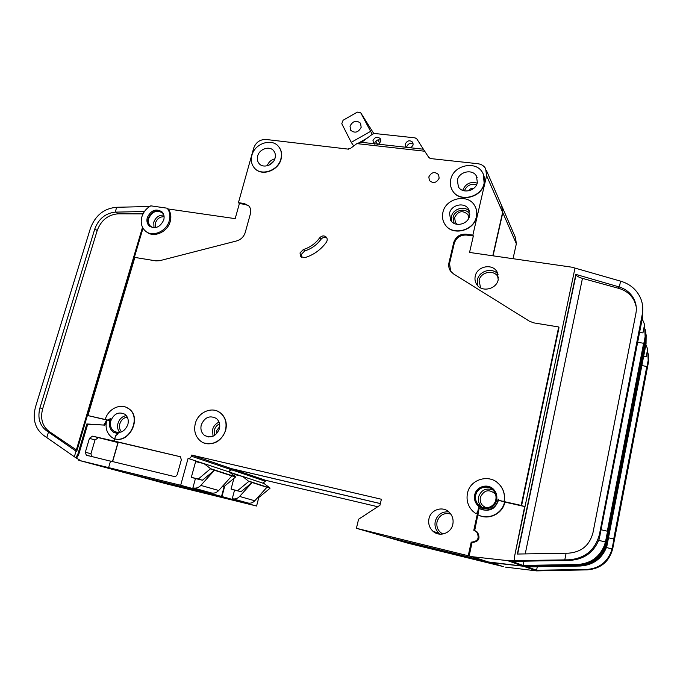 <?xml version="1.0" encoding="UTF-8"?>
<svg xmlns="http://www.w3.org/2000/svg" width="683" height="683" viewBox="0 0 683 683"><rect width="100%" height="100%" fill="white"/><g stroke="black" fill="none" stroke-linecap="round" stroke-linejoin="round"><path stroke-width="1.02" d="M646.161 334.815L646.05 343.873L606.811 546.494C602.15 558.634 593.271 565.148 580.183 566.028L527.242 566.907L536.556 570.245L537.282 566.736M154.665 480.038L221.949 496.558L224.792 485.912M380.354 503.602L231.844 468.777L231.571 469.802L228.907 471.876M503.448 566.625L408.357 543.309L384.785 536.488L491.06 562.621L523.016 566.19M502.21 206.829L502.79 212.703L493.041 255.818M502.628 207.922L515.486 237.65L516.357 243.746L513.035 258.703M377.725 506.726L265.576 480.294L265.337 481.242L262.87 483.154M258.925 496.993L256.577 506.026L221.949 496.558M126.645 473.114L167.233 484.076L256.577 506.026M126.389 473.054L154.657 480.047M126.825 473.165L127.431 473.37M503.439 566.668L491.06 562.621M529.786 565.925L575.556 565.626L575.675 565.037M648.526 353.879L648.423 362.323L612.771 548.483C609.321 561.639 600.775 568.777 587.124 569.878L536.505 570.877L523.391 566.233M505.403 567.112L536.505 570.877M612.771 548.483L612.25 547.928L612.045 548.876L606.444 547.553L609.398 548.253M612.25 547.928L613.94 539.075L608.681 537.845M641.883 365.601L646.997 366.481L613.923 539.058L611.285 538.452M613.727 539.015L646.81 366.447M646.997 366.481L648.176 360.436L647.663 349.133L645.896 344.684M536.556 570.245L586.39 569.468C598.692 568.657 607.033 562.544 611.405 551.13L611.848 548.816M611.405 551.13L612.028 548.859M643.659 356.415L646.169 356.893L647.663 349.133M575.556 565.626L579.338 565.567C594.082 564.354 603.328 556.628 607.076 542.396L645.776 341.705L645.836 332.297M529.803 566.267L523.776 566.233M242.089 476.316L229.42 472.107M234.534 476.034L234.909 474.617L242.738 476.469L264.15 483.581L270.058 488.072L266.916 487.312L254.785 500.767C252.83 502.79 250.584 503.542 248.04 503.021L232.271 498.692L234.542 490.104L231.067 489.071L233.902 478.399M265.576 480.294L231.844 468.777M266.916 487.312L252.172 482.514L239.605 496.447C237.582 498.547 235.259 499.324 232.647 498.786L232.271 498.692M242.738 476.469L248.817 481.421L252.172 482.514L241.048 491.675L234.542 490.104M241.048 491.675L231.067 489.071M248.817 481.421L237.607 490.659M270.058 488.072L248.885 481.165M269.998 488.311L259.318 497.087L258.353 496.806M259.318 497.087L258.319 496.848M644.419 366.037L641.9 365.55M128.489 473.575L129.13 473.823M361.17 127.311C358.344 132.519 354.853 133.501 350.678 130.248L350.02 126.124C352.863 120.908 356.372 119.943 360.539 123.247L361.17 127.311M353.717 145.966L351.258 142.346L341.79 123.708L343.088 120.259L357.294 112.123L360.761 112.857L372.226 134.329M379.833 143.131L377.819 139.938M373.789 133.535L360.761 112.857M375.821 141.108L377.486 144.318M367.189 138.12L358.199 143.225M354.819 145.146L353.64 145.812M351.258 142.346L370.408 131.46M153.026 227.678L150.473 226.193C148.501 224.152 147.929 221.548 148.757 218.389C152.249 211.406 156.859 209.604 162.58 212.994L163.536 214.18M163.724 220.011C160.061 227.396 155.195 229.343 149.133 225.851C147.033 223.683 146.427 220.925 147.315 217.578C151.02 210.159 155.912 208.255 161.973 211.85C163.997 214.001 164.586 216.716 163.724 220.011M150.26 226.713L150.123 226.585C148.032 224.425 147.426 221.668 148.305 218.329C151.421 211.585 155.955 209.399 161.897 211.773M141.885 216.767C143.439 211.961 146.401 208.315 150.798 205.839L167.19 208.204C169.862 211.721 170.545 215.93 169.239 220.831C166.439 231.827 151.78 237.684 144.967 230.623C141.424 226.995 140.399 222.376 141.885 216.767M348.552 149.167L265.986 139.469C260.01 139.392 255.903 142.286 253.675 148.16L238.435 202.689L239.383 203.585L235.183 218.637L168.146 208.972C170.818 212.49 171.501 216.69 170.195 221.582C167.48 232.203 153.581 238.188 146.538 231.853M457.414 224.383L455.399 222.445L454.588 217.51C458.156 210.953 462.596 209.971 467.923 214.564L468.854 218.056M216.673 433.714L216.724 430.512L219.755 426.525M303.346 249.526C309.954 247.511 315.367 243.643 319.601 237.932C321.864 235.524 324.118 235.285 326.354 237.206C327.499 238.785 327.481 240.493 326.312 242.328C320.711 249.893 313.54 255.007 304.789 257.653L300.785 256.612L299.999 252.958L303.346 249.526L304.746 250.9L301.408 254.324L301.775 257.389M480.226 507.401L477.818 505.531C475.061 502.543 474.062 499.034 474.813 495.021C478.202 486.595 483.982 484.298 492.136 488.123M496.635 499.871C495.149 508.425 483.462 511.849 477.707 505.471C474.95 502.475 473.942 498.966 474.702 494.953C476.239 486.296 488.2 482.966 493.877 489.668C496.439 492.605 497.352 496.012 496.635 499.871M504.02 501.527L499.042 500.408L498.061 499.008C497.292 508.135 485.75 513.334 478.57 507.845L477.511 512.677L475.624 513.471L472.61 511.029C467.898 506.009 466.182 500.101 467.462 493.322C470.041 478.843 490.129 473.345 499.563 484.699C503.704 489.566 505.198 495.175 504.02 501.527L504.122 501.595C505.292 495.243 503.806 489.643 499.666 484.776L496.968 482.309M238.435 202.689L244.207 203.491L248.808 205.882C250.644 208.059 251.182 210.688 250.413 213.779L245.257 232.408C243.848 236.77 240.988 239.605 236.685 240.92L159.72 260.693L155.92 260.88L134.858 257.423L87.902 415.58L107.812 420.062L110.731 418.448L109.912 420.54C108.699 425.603 109.886 429.513 113.48 432.271L118.15 433.654L115.495 435.865L114.283 441.081L180.389 456.739L181.345 459.761L177.332 474.275C176.709 475.931 175.625 476.666 174.071 476.469L110.501 461.068L108.606 467.616L180.679 485.272L188.09 458.387C189.643 458.575 190.736 457.841 191.351 456.184L191.658 455.066L381.387 499.247L379.961 505.266L358.575 519.251L356.406 528.3L472.192 556.713L507.076 560.555M116.212 433.44L117.271 433.833M195.312 423.52C198.087 412.071 212.293 406.026 220.421 412.933C225.39 417.262 227.063 423.016 225.458 430.188C222.769 441.525 208.87 447.655 200.717 441.192C195.415 436.821 193.613 430.939 195.312 423.52M217.732 411.277L220.652 413.036C225.621 417.364 227.294 423.119 225.689 430.281C221.429 441.158 214.231 445.393 204.097 442.994M442.9 212.422C445.589 198.13 467.855 193.187 474.625 205.557C476.657 208.989 477.238 212.754 476.35 216.844C473.746 231.042 451.856 236.105 444.898 224.28C442.601 220.694 441.944 216.75 442.9 212.422M475.283 206.761C476.871 209.963 477.255 213.395 476.452 217.049C473.857 231.247 451.975 236.301 445.017 224.485L444.573 223.776M450.78 179.373C453.461 165.038 476.153 160.163 482.599 172.714C484.426 175.983 484.93 179.544 484.085 183.394C481.489 197.643 459.147 202.629 452.505 190.591C450.439 187.185 449.866 183.437 450.78 179.373M483.325 174.148L484.187 183.616C481.592 197.865 459.258 202.842 452.624 190.813L452.061 189.831M251.89 155.357C254.725 143.328 272.158 137.693 278.749 146.785C281.345 150.2 282.062 154.221 280.901 158.866C278.143 170.844 260.906 176.538 254.238 167.796C251.446 164.313 250.661 160.163 251.89 155.357M278.638 146.64L278.946 147.007C281.541 150.422 282.258 154.443 281.097 159.079C278.374 170.844 261.606 176.666 254.733 168.342M275.053 158.157C273.388 165.346 263.023 168.761 259.028 163.476C257.38 161.393 256.919 158.917 257.645 156.057C259.335 148.843 269.776 145.453 273.738 150.866C275.317 152.924 275.753 155.348 275.053 158.157M477.366 182.583C475.795 191.146 462.348 194.117 458.387 186.835L457.379 180.167C458.976 171.578 472.551 168.641 476.444 176.103L477.366 182.583M373.635 143.661L372.978 140.578C374.95 136.959 377.383 136.318 380.277 138.649L380.713 141.432L378.553 144.215M424.826 151.242L356.85 143.609L361.401 142.295L423.4 149.218L428.642 157.218L430.247 158.533L477.912 163.724C481.37 164.193 483.948 165.824 485.639 168.616L486.603 175.659L472.858 235.114L473.345 236.011L469.545 252.437L571.919 267.198L620.548 281.14L619.379 287.005L575.837 274.387L517.355 554.041L568.572 553.179C581.498 552.077 589.634 545.282 592.955 532.783L635.916 313.352C636.804 308.622 636.257 304.08 634.285 299.735C631.229 293.494 626.26 289.25 619.379 287.005M374.506 144.113L374.625 143.148C375.906 140.22 377.972 139.247 380.824 140.246M405.915 147.272L405.215 144.147C407.256 140.442 409.757 139.819 412.72 142.295L413.121 145.018L410.944 147.827M406.59 147.639L406.709 146.717C408.093 143.643 410.27 142.713 413.232 143.934M219.38 428.847C216.041 436.403 211.081 438.588 204.49 435.395C201.348 432.783 200.281 429.266 201.289 424.843C204.687 417.236 209.69 415.102 216.315 418.44C219.328 421.044 220.353 424.51 219.38 428.847M498.231 279.629C496.524 289.353 481.677 292.648 476.751 284.478C475.103 281.951 474.6 279.168 475.248 276.145C476.999 266.361 492.05 263.143 496.882 271.586L498.231 279.629M469.597 215.948C468.026 224.485 454.852 227.507 450.695 220.344L449.534 213.301C451.139 204.738 464.449 201.758 468.529 209.109L469.597 215.948M452.82 524.339C451.156 533.346 439.382 537.367 432.911 531.195C429.359 527.797 428.045 523.639 428.967 518.721C430.691 509.595 442.772 505.676 449.183 512.224C452.488 515.58 453.7 519.618 452.82 524.339M495.824 499.734C494.458 507.571 483.735 510.705 478.467 504.848C475.949 502.107 475.035 498.897 475.727 495.226C477.127 487.295 488.072 484.247 493.288 490.368C495.636 493.066 496.481 496.191 495.824 499.734M127.841 424.613C124.724 431.69 120.123 433.918 114.052 431.297C110.825 428.822 109.758 425.304 110.851 420.754C114.027 413.633 118.663 411.448 124.758 414.188C127.875 416.656 128.908 420.139 127.841 424.613M439.143 178.178C436.522 182.984 433.278 183.761 429.394 180.517L428.83 176.931C431.468 172.107 434.721 171.348 438.597 174.635L439.143 178.178M148.467 207.333L148.706 206.522L149.628 206.522M144.454 211.499L115.214 212.14L116.691 207.282C104.132 208.315 95.389 215.307 90.446 228.242L35.533 406.846C32.366 419.123 35.038 428.617 43.533 435.319L74.353 456.739L76.018 451.13L76.667 451.574L143.012 228.199M74.353 456.739L75.787 457.721L77.819 454.349L86.835 423.955L103.739 425.057L106.779 420.019L109.886 420.66M87.902 415.58L106.779 420.019C104.943 427.626 106.744 433.492 112.174 437.624L114.898 438.964M248.885 205.967L245.146 204.388L239.383 203.585M116.691 207.282L148.706 206.522M77.034 450.345L49.091 431.451C42.303 426.124 40.16 418.568 42.662 408.758L97.199 230.53C101.135 220.191 108.119 214.624 118.15 213.813L143.037 213.873M642.703 306.966L642.601 316.955L599.256 538.844C594.099 552.205 584.332 559.377 569.964 560.367L511.926 561.417L523.118 565.43L523.998 561.195M348.364 148.894L350.601 148.313L356.85 143.609M125.937 407.222L128.737 408.707C142.047 416.954 130.052 443.361 114.906 438.921M475.778 513.556L477.622 512.737L473.797 530.273L476.546 531.775C479.816 538.016 478.032 541.474 471.202 542.165L468.248 555.689M472.858 235.114L466.096 234.175C459.838 233.919 455.706 236.719 453.708 242.585L448.987 262.69C448.321 265.764 448.833 268.573 450.532 271.091L453.512 273.909L529.479 321.241L533.91 322.897L558.703 326.969L521.172 505.411L504.122 501.595M361.606 142.32L372.534 134.107L374.625 133.492L415.059 137.872L416.801 138.905L423.392 149.218M486.45 170.494L501.706 205.779L502.628 212.319L492.785 255.784M356.406 528.3L384.486 536.411L487.338 561.597M380.363 503.55L231.426 468.64L231.153 469.665L228.489 471.74M224.203 486.398L221.523 496.439L180.679 485.272M75.787 457.721L80.423 460.504L78.827 460.325L126.278 473.071L221.523 496.439M112.627 461.588L118.244 442.191L180.44 456.773M168.146 208.972L167.19 208.204M78.827 460.325L108.606 467.616M78.221 459.915L79.527 460.496M487.329 561.639L472.192 556.713M558.703 326.969L559.001 327.686L521.573 505.71L524.689 506.41L514.41 557.183L575.001 268.035M466.096 234.175L466.591 235.072L473.345 236.011M466.591 235.072C460.351 234.815 456.227 237.616 454.238 243.464L449.534 263.518L450.652 271.262M514.41 557.183L514.555 560.649L564.781 559.881L566.113 553.221M645.537 329.744L645.426 338.999L606.333 541.602C602.543 555.971 593.203 563.774 578.313 564.995L523.229 566.181L507.495 560.606M489.395 562.1L523.229 566.181M602.594 541.286L598.709 540.373L605.471 541.952L607.571 531.263L601.228 529.786M637.691 342.303L643.847 343.31L607.554 531.246L604.668 530.589M607.341 531.195L643.634 343.276M643.847 343.31L645.136 336.753L644.581 324.51L642.225 318.884M523.118 565.43L577.434 564.508C590.872 563.603 599.981 556.91 604.779 544.436L605.266 541.901M604.779 544.436L605.471 541.952M639.638 332.314L642.951 332.928L644.581 324.51M564.781 559.881L568.93 559.804C585.143 558.446 595.328 549.935 599.478 534.268L642.259 314.342C643.343 308.52 642.694 302.928 640.304 297.557C636.317 289.302 629.735 283.829 620.548 281.14M514.555 560.649L507.913 560.598M203.329 463.45L188.09 458.387M204.021 463.612L229.275 471.996L235.567 476.819L231.87 475.906L218.714 490.496C216.596 492.699 214.18 493.519 211.457 492.964L192.896 487.867L195.44 478.544L191.325 477.323L195.62 461.631L204.021 463.612L210.586 468.675L198.343 479.014L191.325 477.323M231.426 468.64L191.658 455.066M231.87 475.906L214.479 470.245L200.811 485.4C198.616 487.688 196.115 488.541 193.306 487.969L192.896 487.867M210.509 468.956L214.479 470.245L202.416 480.226L195.44 478.544M202.416 480.226L198.343 479.014M235.567 476.819L210.586 468.675M235.49 477.084L223.956 486.612L222.59 486.202M223.956 486.612L222.53 486.262M115.214 212.14C105.413 213.233 98.608 218.825 94.8 228.925L39.947 407.853C37.428 417.697 39.571 425.287 46.376 430.631L76.018 451.13M46.803 437.547L48.476 432.049M575.837 274.387L576 274.908C576.717 276.128 578.868 277.289 582.445 278.382L618.918 288.414C626.132 290.548 631.331 294.843 634.516 301.314L636.206 306.667M641.03 342.849L637.709 342.226M114.283 441.081L92.547 436.164L118.125 442.601M105.242 419.482C108.051 408.784 120.806 402.765 128.472 408.596C141.782 416.861 129.779 443.267 114.624 438.836M479.176 508.246L474.685 530.563M479.936 508.681C488.994 512.276 495.184 509.433 498.505 500.144M498.88 500.357L504.865 502.099C502.714 513.898 488.396 520.685 478.109 514.871M524.655 506.538L504.865 502.099M471.202 542.165L472.081 542.498C478.885 541.815 480.661 538.366 477.408 532.159L475.248 530.828M472.081 542.498L469.144 555.971M477.767 514.692C488.072 520.514 502.415 513.718 504.566 501.894M80.423 460.504L81.55 461.042M86.835 423.955L87.697 424.245L78.699 454.596L76.667 457.96M103.739 425.057L87.697 424.245M106.207 422.649L104.576 425.338M77.819 454.349L78.699 454.596M110.475 461.153L86.289 455.185L85.349 452.189L89.447 438.29L92.547 436.164M326.798 237.88C324.621 236.847 322.675 237.334 320.933 239.357C316.724 245.043 311.328 248.894 304.746 250.9M91.642 456.585L90.941 453.785L94.997 440.014L98.062 437.905M112.473 461.546L117.963 442.575M516.357 243.746L502.79 212.703M587.124 569.878L586.39 569.468M580.183 566.028L579.338 565.567M646.05 343.873L645.776 341.705M607.682 543.036L607.076 542.396M648.423 362.323L648.176 360.436M265.337 481.242L231.571 469.802M254.785 500.767L239.605 496.447M248.04 503.021L232.647 498.786M468.717 190.805C469.895 188.832 471.62 187.97 473.891 188.218M450.771 514.051C443.984 512.446 439.408 515.025 437.043 521.778C436.189 527.285 438.136 531.365 442.9 534.029M432.911 531.195L439.143 533.474C435.66 530.153 434.371 526.098 435.267 521.3C437.419 514.538 441.944 511.405 448.825 511.891M495.44 493.946C488.943 488.789 483.897 489.959 480.303 497.463C479.679 502.722 481.856 506.197 486.834 507.879M493.143 508.348L489.685 509.433M478.467 504.848L481.25 506.462C478.757 503.747 477.852 500.579 478.535 496.959C481.097 490.001 485.869 487.662 492.853 489.933M127.269 417.1C123.649 417.706 121.173 419.934 119.841 423.784C119.021 427.003 119.585 429.701 121.548 431.887M119.73 432.424C117.647 429.897 117.075 426.849 118.005 423.281C119.474 418.978 122.223 416.408 126.253 415.563M164.108 216.767C160.027 216.605 157.158 218.628 155.511 222.829L155.698 227.576M153.991 227.746L153.777 222.197C155.707 217.288 159.062 214.914 163.835 215.085M498.488 277.802C495.286 269.247 480.721 271.296 479.107 280.465L480.559 287.885M477.75 285.733L477.434 279.808C479.082 270.716 492.639 267.053 498.095 274.284M469.802 214.718C467.095 207.47 454.528 209.45 453.077 217.314L454.118 223.392M451.557 221.454L451.412 216.613C452.914 208.691 464.833 205.293 469.554 211.491M219.567 423.844C216.981 425.074 215.256 427.131 214.394 430L214.59 435.455M213.002 436.292L212.592 429.496C213.668 425.961 215.828 423.511 219.064 422.154M76.376 449.884L142.516 227.302M502.628 212.319L486.603 175.659M476.58 184.769C470.843 183.377 466.779 185.417 464.389 190.864M273.704 161.12L269.512 164.919M462.707 190.386C465.482 183.736 470.314 181.311 477.221 183.112M267.13 165.824C268.521 162.17 271.091 159.839 274.839 158.823M578.313 564.995L577.434 564.508M569.964 560.367L568.93 559.804M642.601 316.955L642.259 314.342M600.203 535.045L599.478 534.268M645.426 338.999L645.136 336.753M606.333 541.602L605.71 540.936M231.153 469.665L191.351 456.184M218.714 490.496L200.811 485.4M211.457 492.964L193.306 487.969M618.602 286.766L618.918 288.414M517.637 554.033L576 274.908M582.445 278.382L525.227 553.913M115.811 212.123L118.15 213.813M94.8 228.925L97.199 230.53M39.947 407.853L42.662 408.758M46.376 430.631L49.091 431.451M107.812 420.062L109.348 420.608M499.042 500.408L499.597 500.784M319.601 237.932L320.933 239.357M244.207 203.491L245.146 204.388M453.708 242.585L454.238 243.464M448.987 262.69L449.534 263.518M85.349 452.189L90.941 453.785M89.447 438.29L94.997 440.014M151.686 227.097L150.473 226.193M150.123 226.585L149.133 225.851M259.463 163.946L259.028 163.476M208.494 436.966L204.49 435.395M117.732 432.544L114.052 431.297M438.87 175.138L438.597 174.635M469.161 210.338L468.529 209.109M497.659 273.072L496.882 271.586M477.144 177.623L476.444 176.103M634.285 299.735L634.516 301.314M476.546 531.775L477.408 532.159M78.4 460.026L80.603 460.624M86.289 455.185L88.944 455.928M468.35 215.384L467.923 214.564"/></g></svg>

